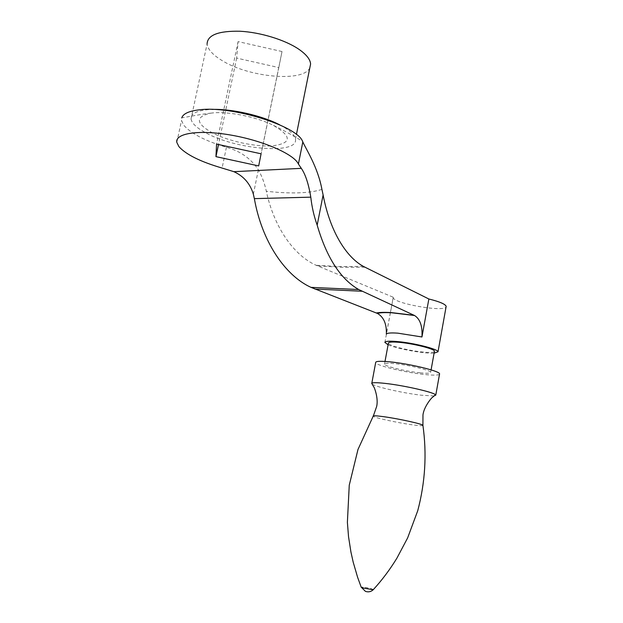 <?xml version="1.0" encoding="UTF-8"?>
<svg xmlns="http://www.w3.org/2000/svg" width="623" height="623" viewBox="0 0 623 623"><rect width="100%" height="100%" fill="white"/><g stroke="black" fill="none" stroke-linecap="round" stroke-linejoin="round"><path stroke-width="0.47" stroke-dasharray="3.12 2.34" d="M433.974 395.963L421.195 395.208C403.276 393.136 375.817 386.976 372.258 384.173M439.503 374.291C438.319 375.311 433.46 375.396 424.925 374.532C405.635 372.632 376.082 365.545 375.661 362.617M420.167 372.827C406.219 371.472 384.734 366.316 384.492 364.214C384.336 363.201 387.646 363.007 394.421 363.637C408.439 364.914 430.711 370.28 430.649 372.313C430.688 373.348 427.199 373.52 420.167 372.827M434.379 351.582C433.515 352.462 430.026 352.641 423.92 352.127C409.965 350.998 388.557 345.687 388.378 343.257M388.09 344.815C396.921 348.818 424.294 353.794 434.091 353.163M210.59 113.191L212.396 112.973C228.322 111.135 257.174 117.023 273.427 125.402C292.21 136.515 291.868 143.329 272.383 145.844C255.609 147.02 228.789 141.281 212.638 133.034C195.692 123.424 195.007 116.813 210.59 113.191C203.744 113.713 189.571 116.633 181.752 117.802L181.527 120.465L183.567 124.974C190.599 133.361 204.889 140.798 226.429 147.269C240.385 151.116 251.022 158.624 258.358 169.806C262.026 176.41 264.682 183.559 266.325 191.253C274.027 227.224 293.667 255.228 316.126 265.289L393.23 297.226L390.38 312.536M390.348 312.715L386.353 334.216M393.23 297.226L393.222 297.576C393.191 303.378 444.043 312.411 446.068 306.921M279.758 124.88L282.943 126.617C290.777 131.212 294.952 135.448 295.458 139.311C298.394 154.73 236.576 149.816 206.197 133.042C196.946 128.151 191.892 123.471 191.027 119.009C190.607 113.285 197.592 110.092 211.991 109.414M309.833 67.767C303.744 82.571 248.585 77.478 221.601 60.267C212.583 54.723 207.747 49.264 207.093 43.883L191.027 119.009M278.816 67.58L282.017 51.53L238.103 41.601L236.639 58.095L278.816 67.58L258.685 165.92M236.639 58.095L218.502 144.52M282.017 51.53L261.084 153.803M258.358 169.806L253.366 194.212M238.103 41.601L216.563 144.1M422.924 425.408C422.69 425.968 418.968 425.743 411.756 424.738C397.131 422.705 374.4 417.737 373.161 416.273L373.387 415.868M373.403 589.545L370.895 588.626C365.693 587.364 362.454 586.866 361.184 587.139M364.961 267.236L342.245 267.29L317.598 265.928M321.927 189.392C315.838 191.409 307.926 192.562 298.183 192.85C288.589 193.122 277.975 192.585 266.325 191.253M226.429 147.269L222.092 168.062M385.006 361.449L384.492 364.214M431.085 369.883L430.649 372.313M384.85 342.627L393.222 297.576M363.326 266.371L340.758 266.582L316.126 265.289M176.815 142.394L181.527 120.465M273.427 125.402C280.654 128.743 290.349 134.038 302.529 141.281M295.458 139.311L296.423 134.506"/><path stroke-width="0.93" d="M372.258 384.173L371.729 383.347C372.39 382.467 376.907 382.491 385.279 383.41C403.634 385.396 433.289 392.124 435.485 394.741L435.781 395.099L433.974 395.963M371.814 383.238L375.661 362.617C375.42 361.215 379.952 360.943 389.274 361.792C408.688 363.544 439.76 371.035 439.581 373.831L439.503 374.291M385.006 361.449L388.378 343.257C388.254 342.082 391.579 341.747 398.362 342.261C412.387 343.296 434.574 348.825 434.449 351.185L434.379 351.582M434.091 353.163L438.016 351.785C438.187 349.059 412.512 342.658 396.329 341.474C389.134 340.929 385.302 341.217 384.843 342.346L388.09 344.815M446.068 306.921L446.169 306.329C445.305 304.102 439.534 301.657 428.858 298.993L363.326 266.371C345.235 256.442 329.614 229.576 323.111 194.937L321.927 189.392C317.714 166.808 306.057 149.302 302.825 141.904L302.529 141.281C297.093 125.939 231.694 105.474 199.36 109.819C189.088 111.003 183.217 113.666 181.752 117.802M421.958 336.973L397.863 333.165C390.66 332.666 386.828 333.017 386.353 334.216C386.758 324.085 383.799 317.162 377.483 313.447L310.994 287.367C284.96 275.553 261.824 241.179 254.363 198.636L253.366 194.212C250.173 183.668 243.679 176.153 233.859 171.668L222.092 168.062C200.458 161.723 186.075 154.582 178.918 146.639L176.815 142.394C174.861 133.197 199.259 129.436 231.522 135.191C263.747 140.845 294.165 154.364 298.401 164.028L301.306 168.342C305.418 174.253 308.58 183.863 310.791 197.164C311.85 206.82 313.976 216.158 317.177 225.16C326.662 257.595 340.501 279.049 358.7 289.524L414.544 315.511C420.104 319.007 422.581 326.164 421.958 336.973L428.858 298.993M211.991 109.414C231.701 108.675 262.408 115.714 279.758 124.88M207.093 43.883C207.529 35.013 218.509 30.8 240.026 31.243C260.383 32.279 284.991 39.864 298.658 49.124C306.275 54.372 310.254 59.325 310.597 63.998L309.833 67.767M323.111 194.937L317.177 225.16M233.859 171.668L301.306 168.342M261.084 153.803L216.563 144.1L215.955 156.646L258.685 165.92L261.084 153.803M218.502 144.52L215.955 156.646M361.184 587.139L357.625 577.35L353.225 562.281L350.944 552.095L348.53 536.676L347.385 522.354L349.254 485.192L357.991 449.456L373.161 416.273C372.531 415.518 376.004 415.65 383.589 416.678C398.985 418.749 423.702 424.263 422.924 425.408C426.95 453.926 425.229 482.358 417.745 510.704L407.637 537.906L396.952 558.083C390.014 569.469 382.109 580.013 373.239 589.716L373.403 589.545M361.2 587.193L363.684 588.112L373.239 589.716C370.981 591.788 368.388 592.341 365.467 591.375L361.2 587.193M302.825 141.904L298.401 164.028M376.424 312.964C379.656 312.318 384.632 312.193 391.353 312.59L414.163 315.316M254.363 198.636L310.791 197.164M362.056 291.237L314.926 289.056M435.485 394.741L432.191 397.591C433.141 396.127 423.998 405.908 422.97 414.949L422.924 425.408M371.729 383.347L373.901 387.132C373.496 385.442 378.722 397.443 376.689 406.282M373.387 415.868L376.642 406.515M439.581 373.831L435.781 395.099M434.449 351.185L431.085 369.883M438.016 351.785L446.169 306.329M414.544 315.511L391.789 312.793C386.26 312.481 382.024 312.559 379.072 313.05L377.483 313.447M358.7 289.524L310.994 287.367M296.423 134.506L310.597 63.998"/></g></svg>
